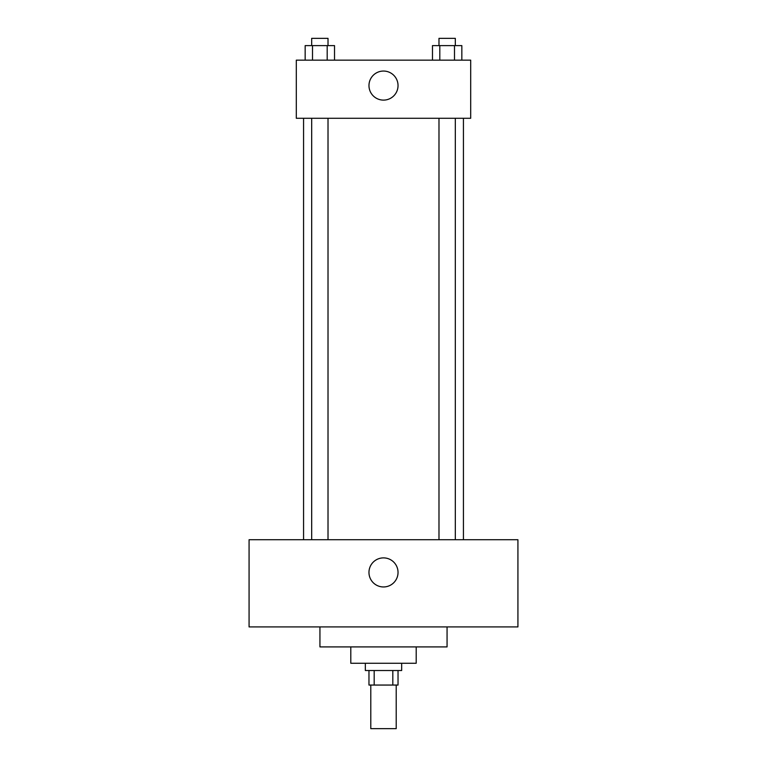 <?xml version="1.0" encoding="UTF-8"?>
<svg xmlns="http://www.w3.org/2000/svg" width="767" height="767" viewBox="0 0 767 767"><rect width="100%" height="100%" fill="white"/><g stroke="black" fill="none" stroke-linecap="round" stroke-linejoin="round"><path stroke-width="1.15" d="M370.787 685.056L370.787 728.65L396.213 728.65L396.213 685.056M392.819 670.521L392.819 685.056L368.965 685.056L368.965 670.521M392.819 685.056L398.035 685.056L398.035 670.521M401.668 663.254L401.668 670.521L365.332 670.521L365.332 663.254M374.181 670.521L374.181 685.056M416.203 646.907L416.203 663.254L350.797 663.254L350.797 646.907M447.065 626.917L447.065 646.907L319.935 646.907L319.935 626.917M517.926 626.917L249.074 626.917L249.074 539.728L517.926 539.728L517.926 626.917M383.5 557.887A14.535 14.535 0 0 1 396.088 579.689A14.535 14.535 0 0 1 370.912 579.689A14.535 14.535 0 0 1 383.5 557.887M463.431 118.281L463.431 539.728M438.983 539.728L438.983 118.281M328.017 118.281L328.017 539.728M470.698 118.281L296.302 118.281L296.302 60.152L470.698 60.152L470.698 118.281M398.035 85.578A14.535 14.535 0 0 1 376.233 98.166A14.535 14.535 0 0 1 376.233 72.999A14.535 14.535 0 0 1 398.035 85.578M461.839 60.152L461.839 45.617L432.473 45.617L432.473 60.152M454.495 45.617L454.495 60.152M439.807 45.617L439.807 60.152M438.983 45.617L438.983 38.35L455.32 38.35L455.32 45.617M334.527 60.152L334.527 45.617L305.161 45.617L305.161 60.152M327.193 45.617L327.193 60.152M312.505 45.617L312.505 60.152M311.68 45.617L311.68 38.35L328.017 38.35L328.017 45.617M303.569 118.281L303.569 539.728M455.32 539.728L455.32 118.281M311.68 118.281L311.68 539.728"/></g></svg>
